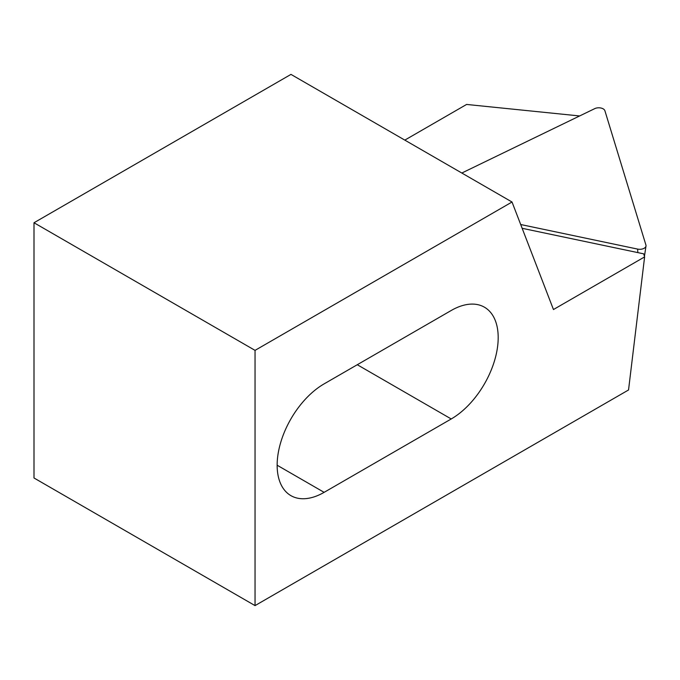 <?xml version="1.0" encoding="UTF-8"?>
<svg xmlns="http://www.w3.org/2000/svg" width="680" height="680" viewBox="0 0 680 680"><rect width="100%" height="100%" fill="white"/><g stroke="black" fill="none" stroke-linecap="round" stroke-linejoin="round"><path stroke-width="1.02" d="M520.693 224.519L637.636 249.093A6.256 3.612 0 0 0 646 246.016A6.256 3.612 0 0 0 645.932 245.072L604.911 110.772A6.256 3.612 0 0 0 594.736 108.638L461.822 173.026M522.155 228.301L643.679 253.835L644.615 256.904L628.541 389.971L255.042 605.608L255.042 350.37L512.023 202.011L290.972 74.392L34 222.751L34 477.989L255.042 605.608M404.812 140.114L466.59 104.448L579.632 115.957M644.615 256.904L553.452 309.536L512.023 202.011M451.223 418.965A66.428 38.352 120 0 0 494.615 360.434A66.428 38.352 120 0 0 484.432 307.199A66.428 38.352 120 0 0 451.223 310.488L324.122 383.868A66.428 38.352 120 0 0 280.721 442.408A66.428 38.352 120 0 0 290.904 495.635A66.428 38.352 120 0 0 324.122 492.346L451.223 418.965L357.272 364.726M34 222.751L255.042 350.37M637.636 249.093L637.832 252.611M324.122 492.346L277.151 465.231M644.444 256.343L646 246.016"/></g></svg>
